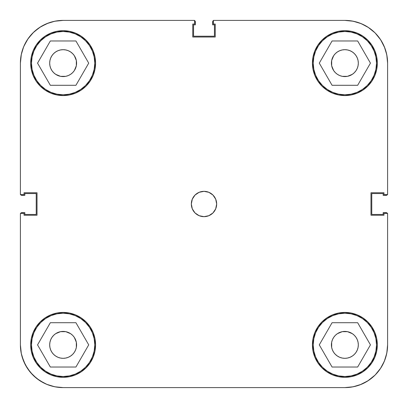 <?xml version="1.0" encoding="UTF-8"?>
<svg xmlns="http://www.w3.org/2000/svg" width="408" height="408" viewBox="0 0 408 408"><rect width="100%" height="100%" fill="white"/><g stroke="black" fill="none" stroke-linecap="round" stroke-linejoin="round"><path stroke-width="0.61" d="M94.789 63.133A31.656 31.656 0 0 1 63.133 94.789A31.656 31.656 0 0 1 31.477 63.133A31.656 31.656 0 0 1 63.133 31.477A31.656 31.656 0 0 1 94.789 63.133L94.182 69.309L92.381 75.251L89.454 80.723L85.517 85.517L80.723 89.454L75.251 92.381L69.309 94.182L63.133 94.789L56.957 94.182L51.02 92.381L45.548 89.454L40.749 85.517L36.812 80.723L33.89 75.251L32.089 69.309L31.477 63.133L32.089 56.957L33.89 51.02L36.812 45.548L40.749 40.749L45.548 36.812L51.02 33.89L56.957 32.089L63.133 31.477L69.309 32.089L75.251 33.89L80.723 36.812L85.517 40.749L89.454 45.548L92.381 51.02L94.182 56.957L94.789 63.133M376.523 63.133A31.656 31.656 0 0 1 344.867 94.789A31.656 31.656 0 0 1 313.211 63.133A31.656 31.656 0 0 1 344.867 31.477A31.656 31.656 0 0 1 376.523 63.133L375.911 69.309L374.111 75.251L371.188 80.723L367.251 85.517L362.452 89.454L356.98 92.381L351.043 94.182L344.867 94.789L338.691 94.182L332.75 92.381L327.277 89.454L322.483 85.517L318.546 80.723L315.619 75.251L313.818 69.309L313.211 63.133L313.818 56.957L315.619 51.02L318.546 45.548L322.483 40.749L327.277 36.812L332.75 33.89L338.691 32.089L344.867 31.477L351.043 32.089L356.98 33.89L362.452 36.812L367.251 40.749L371.188 45.548L374.111 51.02L375.911 56.957L376.523 63.133M376.523 344.867A31.656 31.656 0 0 1 344.867 376.523A31.656 31.656 0 0 1 313.211 344.867A31.656 31.656 0 0 1 344.867 313.211A31.656 31.656 0 0 1 376.523 344.867L375.911 351.043L374.111 356.98L371.188 362.452L367.251 367.251L362.452 371.188L356.98 374.111L351.043 375.911L344.867 376.523L338.691 375.911L332.75 374.111L327.277 371.188L322.483 367.251L318.546 362.452L315.619 356.98L313.818 351.043L313.211 344.867L313.818 338.691L315.619 332.75L318.546 327.277L322.483 322.483L327.277 318.546L332.75 315.619L338.691 313.818L344.867 313.211L351.043 313.818L356.98 315.619L362.452 318.546L367.251 322.483L371.188 327.277L374.111 332.75L375.911 338.691L376.523 344.867M94.789 344.867A31.656 31.656 0 0 1 63.133 376.523A31.656 31.656 0 0 1 31.477 344.867A31.656 31.656 0 0 1 63.133 313.211A31.656 31.656 0 0 1 94.789 344.867L94.182 351.043L92.381 356.98L89.454 362.452L85.517 367.251L80.723 371.188L75.251 374.111L69.309 375.911L63.133 376.523L56.957 375.911L51.02 374.111L45.548 371.188L40.749 367.251L36.812 362.452L33.89 356.98L32.089 351.043L31.477 344.867L32.089 338.691L33.89 332.75L36.812 327.277L40.749 322.483L45.548 318.546L51.02 315.619L56.957 313.818L63.133 313.211L69.309 313.818L75.251 315.619L80.723 318.546L85.517 322.483L89.454 327.277L92.381 332.75L94.182 338.691L94.789 344.867M191.337 204A12.663 12.663 0 0 1 204 191.337A12.663 12.663 0 0 1 216.663 204L215.699 199.155L212.956 195.044L208.845 192.301L204 191.337L199.155 192.301L195.044 195.044L192.301 199.155L191.337 204L192.301 208.845L195.044 212.956L199.155 215.699L204 216.663L208.845 215.699L212.956 212.956L215.699 208.845L216.663 204A12.663 12.663 0 0 1 204 216.663A12.663 12.663 0 0 1 191.337 204M312.421 63.133A32.446 32.446 0 0 1 344.867 30.687A32.446 32.446 0 0 1 377.313 63.133L376.691 56.804L374.84 50.72L371.846 45.11L367.807 40.193L362.89 36.154L357.28 33.16L351.196 31.309L344.867 30.687L338.538 31.309L332.449 33.16L326.839 36.154L321.922 40.193L317.888 45.11L314.889 50.72L313.043 56.804L312.421 63.133L313.043 69.462L314.889 75.551L317.888 81.161L321.922 86.078L326.839 90.112L332.449 93.111L338.538 94.957L344.867 95.579L351.196 94.957L357.28 93.111L362.89 90.112L367.807 86.078L371.846 81.161L374.84 75.551L376.691 69.462L377.313 63.133A32.446 32.446 0 0 1 344.867 95.579A32.446 32.446 0 0 1 312.421 63.133M30.687 63.133A32.446 32.446 0 0 1 63.133 30.687A32.446 32.446 0 0 1 95.579 63.133L94.957 56.804L93.111 50.72L90.112 45.11L86.078 40.193L81.161 36.154L75.551 33.16L69.462 31.309L63.133 30.687L56.804 31.309L50.72 33.16L45.11 36.154L40.193 40.193L36.154 45.11L33.16 50.72L31.309 56.804L30.687 63.133L31.309 69.462L33.16 75.551L36.154 81.161L40.193 86.078L45.11 90.112L50.72 93.111L56.804 94.957L63.133 95.579L69.462 94.957L75.551 93.111L81.161 90.112L86.078 86.078L90.112 81.161L93.111 75.551L94.957 69.462L95.579 63.133A32.446 32.446 0 0 1 63.133 95.579A32.446 32.446 0 0 1 30.687 63.133M30.687 344.867A32.446 32.446 0 0 1 63.133 312.421A32.446 32.446 0 0 1 95.579 344.867L94.957 338.538L93.111 332.449L90.112 326.839L86.078 321.922L81.161 317.888L75.551 314.889L69.462 313.043L63.133 312.421L56.804 313.043L50.72 314.889L45.11 317.888L40.193 321.922L36.154 326.839L33.16 332.449L31.309 338.538L30.687 344.867L31.309 351.196L33.16 357.28L36.154 362.89L40.193 367.807L45.11 371.846L50.72 374.84L56.804 376.691L63.133 377.313L69.462 376.691L75.551 374.84L81.161 371.846L86.078 367.807L90.112 362.89L93.111 357.28L94.957 351.196L95.579 344.867A32.446 32.446 0 0 1 63.133 377.313A32.446 32.446 0 0 1 30.687 344.867M312.421 344.867A32.446 32.446 0 0 1 344.867 312.421A32.446 32.446 0 0 1 377.313 344.867L376.691 338.538L374.84 332.449L371.846 326.839L367.807 321.922L362.89 317.888L357.28 314.889L351.196 313.043L344.867 312.421L338.538 313.043L332.449 314.889L326.839 317.888L321.922 321.922L317.888 326.839L314.889 332.449L313.043 338.538L312.421 344.867L313.043 351.196L314.889 357.28L317.888 362.89L321.922 367.807L326.839 371.846L332.449 374.84L338.538 376.691L344.867 377.313L351.196 376.691L357.28 374.84L362.89 371.846L367.807 367.807L371.846 362.89L374.84 357.28L376.691 351.196L377.313 344.867A32.446 32.446 0 0 1 344.867 377.313A32.446 32.446 0 0 1 312.421 344.867L313.043 338.538M335.351 354.379L333.678 352.339L332.438 350.013L331.668 347.489L331.413 344.867A13.454 13.454 0 0 1 344.867 331.413A13.454 13.454 0 0 1 358.321 344.867A13.454 13.454 0 0 1 344.867 358.321A13.454 13.454 0 0 1 331.413 344.867L331.668 342.241L332.438 339.716L333.678 337.39L335.351 335.351L337.39 333.678L342.241 331.668L347.489 331.668L352.339 333.678L354.379 335.351L356.051 337.39L357.296 339.716L358.061 342.241L358.321 344.867L358.061 347.489L357.296 350.013L356.051 352.339L354.379 354.379L352.339 356.051L350.013 357.296L347.489 358.061L344.867 358.321L342.241 358.061L339.716 357.296L337.39 356.051L335.152 354.175M53.621 335.351L55.661 333.678L60.512 331.668L65.759 331.668L70.609 333.678L72.649 335.351L74.322 337.39L76.332 342.241L76.332 347.489L75.562 350.013L74.322 352.339L72.649 354.379L70.609 356.051L68.284 357.296L65.759 358.061L63.133 358.321L60.512 358.061L57.987 357.296L55.661 356.051L53.621 354.379L51.949 352.339L50.704 350.013L49.939 347.489L49.679 344.867A13.454 13.454 0 0 1 63.133 331.413A13.454 13.454 0 0 1 76.587 344.867A13.454 13.454 0 0 1 63.133 358.321A13.454 13.454 0 0 1 49.679 344.867L49.939 342.241L50.704 339.716L51.949 337.39L53.774 335.203M72.649 53.621L74.322 55.661L76.332 60.512L76.332 65.759L74.322 70.609L72.649 72.649L70.609 74.322L68.284 75.562L65.759 76.332L60.512 76.332L55.661 74.322L53.621 72.649L51.949 70.609L50.704 68.284L49.939 65.759L49.679 63.133A13.454 13.454 0 0 1 63.133 49.679A13.454 13.454 0 0 1 76.587 63.133A13.454 13.454 0 0 1 63.133 76.587A13.454 13.454 0 0 1 49.679 63.133L49.939 60.512L50.704 57.987L51.949 55.661L53.621 53.621L55.661 51.949L57.987 50.704L60.512 49.939L63.133 49.679L65.759 49.939L68.284 50.704L70.609 51.949L72.848 53.825M354.379 72.649L352.339 74.322L347.489 76.332L342.241 76.332L339.716 75.562L337.39 74.322L335.351 72.649L333.678 70.609L331.668 65.759L331.413 63.133A13.454 13.454 0 0 1 344.867 49.679A13.454 13.454 0 0 1 358.321 63.133A13.454 13.454 0 0 1 344.867 76.587A13.454 13.454 0 0 1 331.413 63.133L331.668 60.512L333.678 55.661L335.351 53.621L337.39 51.949L339.716 50.704L342.241 49.939L344.867 49.679L347.489 49.939L350.013 50.704L352.339 51.949L354.379 53.621L356.051 55.661L357.296 57.987L358.061 60.512L358.321 63.133L358.061 65.759L357.296 68.284L356.051 70.609L354.226 72.797M384.346 46.782L380.399 39.392L384.346 46.782L386.779 54.8L387.6 63.133L387.6 194.601L383.959 194.601L383.959 192.765L370.979 192.765L370.979 215.235L383.959 215.235L383.959 213.399L387.6 213.399L387.6 344.867L386.779 353.2L384.346 361.218L380.399 368.608L384.346 361.218M21.333 54.244L20.4 63.133L20.4 194.601L24.041 194.601L24.041 192.765L37.021 192.765L37.021 215.235L24.041 215.235L24.041 213.399L20.4 213.399L20.4 344.867L20.4 213.399L24.041 213.399L24.041 215.235L37.021 215.235L37.021 192.765L24.041 192.765L24.041 194.601L20.4 194.601L20.4 63.133L21.221 54.8L23.654 46.782L27.601 39.392L23.654 46.782A42.733 42.733 0 0 0 23.639 46.808M46.808 23.639A42.733 42.733 0 0 0 46.782 23.654L39.392 27.601L46.782 23.654L54.8 21.221L63.133 20.4L194.601 20.4L194.601 24.041L192.765 24.041L192.765 37.021L215.235 37.021L215.235 24.041L213.399 24.041L213.399 20.4L344.867 20.4L353.2 21.221L361.218 23.654L368.608 27.601L361.218 23.654M380.399 39.392L375.085 32.915L368.608 27.601L375.085 32.915L380.399 39.392M39.392 27.601L32.915 32.915L27.601 39.392L32.915 32.915L39.392 27.601M23.654 361.218L27.601 368.608L32.915 375.085L39.392 380.399L46.782 384.346L39.392 380.399L32.915 375.085L27.601 368.608L23.654 361.218L21.221 353.2L20.4 344.867L21.333 353.756L20.4 344.867A42.733 42.733 0 0 0 63.133 387.6L54.8 386.779L46.782 384.346M361.218 384.346L368.608 380.399L375.085 375.085L380.399 368.608L375.085 375.085L368.608 380.399L361.218 384.346L353.2 386.779L344.867 387.6L63.133 387.6L344.867 387.6A42.733 42.733 0 0 0 387.6 344.867L387.6 213.399L383.959 213.399L383.959 215.235L370.979 215.235L370.979 192.765L383.959 192.765L383.959 194.601L387.6 194.601L387.6 63.133A42.733 42.733 0 0 0 344.867 20.4L213.399 20.4L213.399 24.041L215.235 24.041L215.235 37.021L192.765 37.021L192.765 24.041L194.601 24.041L194.601 20.4L63.133 20.4A42.733 42.733 0 0 0 20.4 63.133M341.277 76.102L340.69 75.924L341.277 76.102M66.723 331.898L67.31 332.076L66.723 331.898M338.538 94.957L344.867 95.579M94.957 69.462L95.579 63.133M69.462 313.043L63.133 312.421M331.413 344.867L331.668 342.241L331.668 347.489L331.668 342.241M342.241 331.668L347.489 331.668L342.241 331.668M358.061 342.241L358.321 344.867M347.489 358.061L344.867 358.321M60.512 331.668L65.759 331.668L60.512 331.668M76.332 342.241L76.332 347.489L76.332 342.241M65.759 358.061L63.133 358.321M49.939 347.489L49.679 344.867M60.512 49.939L63.133 49.679M76.332 60.512L76.332 65.759L76.332 60.512M65.759 76.332L60.512 76.332L65.759 76.332M49.939 65.759L49.679 63.133M331.413 63.133L331.668 60.512L331.668 65.759L331.668 60.512M342.241 49.939L344.867 49.679M358.061 60.512L358.321 63.133M347.489 76.332L342.241 76.332L347.489 76.332M88.72 344.867L75.929 322.708L50.342 322.708L37.546 344.867L50.342 367.027L75.929 367.027L88.72 344.867L75.929 322.708L50.342 322.708L37.546 344.867L50.342 367.027L75.929 367.027L88.72 344.867M45.548 318.546L51.02 315.619M89.454 327.277L92.381 332.75M80.723 371.188L75.251 374.111M36.812 362.452L33.89 356.98M357.658 322.708L332.071 322.708L319.28 344.867L332.071 367.027L357.658 367.027L370.454 344.867L357.658 322.708L332.071 322.708L319.28 344.867L332.071 367.027L357.658 367.027L370.454 344.867L357.658 322.708M327.277 318.546L332.75 315.619M371.188 327.277L374.111 332.75M362.452 371.188L356.98 374.111M318.546 362.452L315.619 356.98M357.658 40.973L332.071 40.973L319.28 63.133L332.071 85.292L357.658 85.292L370.454 63.133L357.658 40.973L332.071 40.973L319.28 63.133L332.071 85.292L357.658 85.292L370.454 63.133L357.658 40.973M327.277 36.812L332.75 33.89M371.188 45.548L374.111 51.02M362.452 89.454L356.98 92.381M318.546 80.723L315.619 75.251M75.929 40.973L50.342 40.973L37.546 63.133L50.342 85.292L75.929 85.292L88.72 63.133L75.929 40.973L50.342 40.973L37.546 63.133L50.342 85.292L75.929 85.292L88.72 63.133L75.929 40.973M45.548 36.812L51.02 33.89M89.454 45.548L92.381 51.02M80.723 89.454L75.251 92.381M36.812 80.723L33.89 75.251M23.883 361.758L25.372 364.869L21.956 356.291L23.883 361.758M28.101 369.337L30.335 372.259L25.372 364.869L28.101 369.337M33.762 375.906L36.638 378.395L30.335 372.259M40.637 381.2L44.018 383.087L36.638 378.395L40.637 381.2M365.573 382.245L368.103 380.73L360.08 384.8M375.08 375.085L367.659 381.011M380.73 368.103L382.245 365.573L380.73 368.103L375.156 375.013M382.245 42.427L380.73 39.897L384.8 47.92M368.103 27.27L365.573 25.755L368.103 27.27L375.013 32.844M44.018 24.914L40.637 26.8L48.445 23.006M36.638 29.605L33.762 32.094L40.637 26.8L36.638 29.605M30.335 35.741L28.101 38.663L33.762 32.094L30.335 35.741M25.372 43.131L23.883 46.242L28.101 38.663L25.372 43.131M65.759 331.668L63.133 331.413M76.332 347.489L76.587 344.867M347.489 331.668L344.867 331.413M342.241 76.332L344.867 76.587M60.512 76.332L63.133 76.587M76.332 65.759L76.587 63.133M387.478 213.603L386.621 212.746L383.168 212.624L383.168 214.445L371.775 214.445L371.775 193.555L383.168 193.555L383.168 195.376L386.621 195.254L387.478 194.397M213.603 20.522L212.746 21.379L212.624 24.832L214.445 24.832L214.445 36.225L193.555 36.225L193.555 24.832L195.376 24.832L195.254 21.379L194.397 20.522M23.883 46.242L21.956 51.709L23.883 46.242M20.522 194.397L21.379 195.254L24.832 195.376L24.832 193.555L36.225 193.555L36.225 214.445L24.832 214.445L24.832 212.624L21.379 212.746L20.522 213.603M20.619 213.399A1.581 1.581 0 0 1 21.981 212.624L20.864 213.088M44.018 383.087L48.445 384.994M52.173 386.172L56.86 387.136M60.772 387.534L63.367 387.6M344.602 387.6L347.723 387.503M351.365 387.105L356.776 385.907M382.245 365.573L384.8 360.08M385.907 356.776L387.105 351.365M387.503 347.723L387.6 344.602M387.136 213.088L386.621 212.746M387.381 194.601A1.581 1.581 0 0 1 386.019 195.376L387.136 194.912M387.6 63.398L387.503 60.277M387.105 56.636L385.907 51.224M380.73 39.897L375.125 32.961M365.573 25.755L360.08 23.2M356.776 22.093L351.365 20.895M347.723 20.497L344.602 20.4M213.088 20.864L212.746 21.379M194.601 20.619A1.581 1.581 0 0 1 195.376 21.981L194.912 20.864M63.367 20.4L60.772 20.466M56.86 20.864L52.173 21.828M20.864 194.912L21.379 195.254M386.019 195.376L383.168 195.376L383.168 193.555L371.775 193.555L371.775 214.445L383.168 214.445L383.168 212.624L386.019 212.624A1.581 1.581 0 0 1 387.381 213.399M195.376 21.981L195.376 24.832L193.555 24.832L193.555 36.225L214.445 36.225L214.445 24.832L212.624 24.832L212.624 21.981A1.581 1.581 0 0 1 213.399 20.619M21.981 212.624L24.832 212.624L24.832 214.445L36.225 214.445L36.225 193.555L24.832 193.555L24.832 195.376L21.981 195.376A1.581 1.581 0 0 1 20.619 194.601"/></g></svg>
